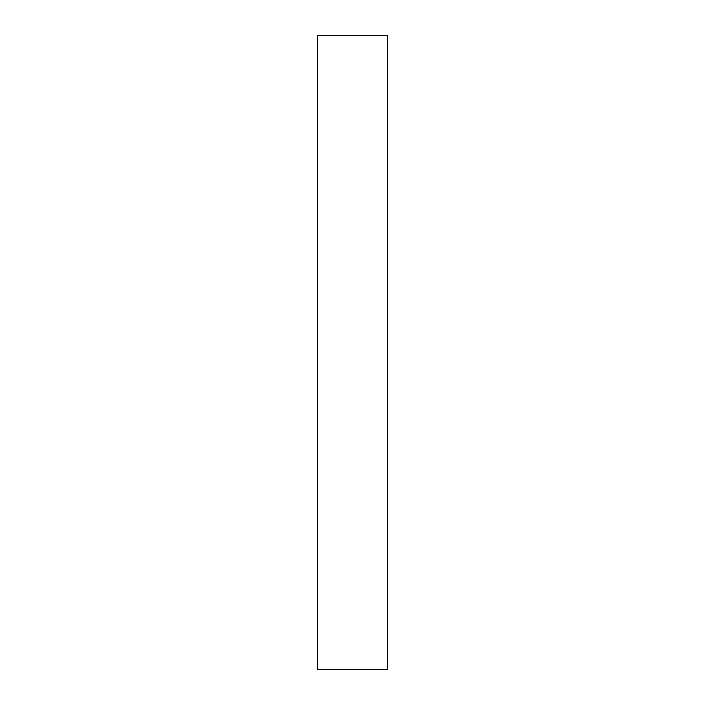 <?xml version="1.0" encoding="UTF-8"?>
<svg xmlns="http://www.w3.org/2000/svg" width="705" height="705" viewBox="0 0 705 705"><rect width="100%" height="100%" fill="white"/><g stroke="black" fill="none" stroke-linecap="round" stroke-linejoin="round"><path stroke-width="1.06" d="M387.75 35.25L317.25 35.25L387.75 35.25L387.75 669.75L317.25 669.75L317.25 35.25L317.25 669.75L387.75 669.75L387.75 35.25"/></g></svg>
